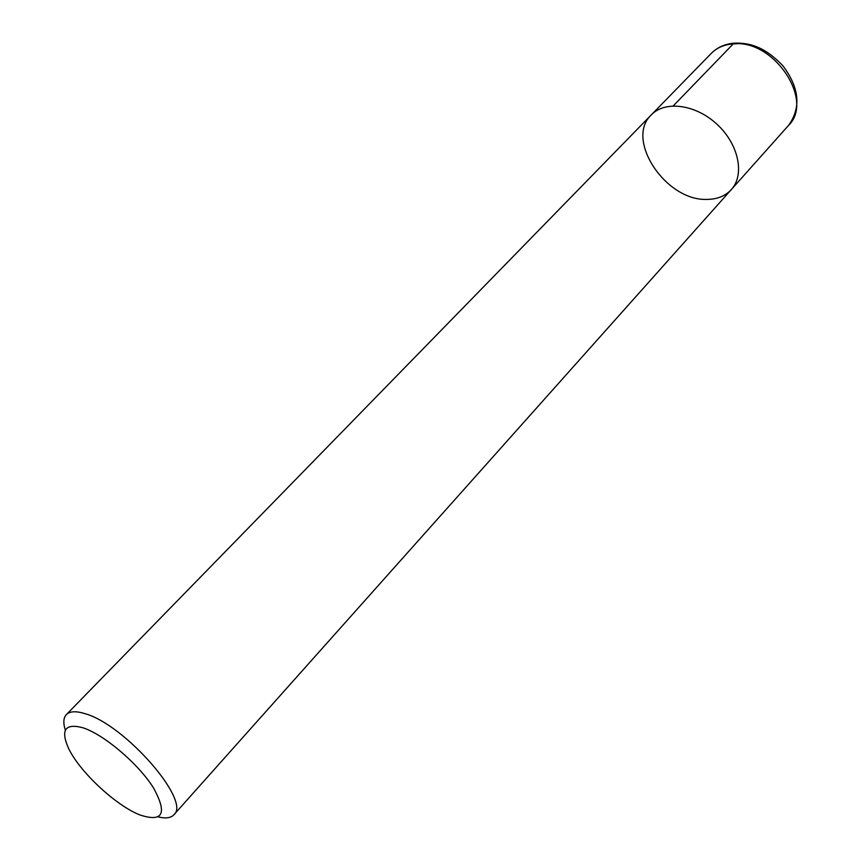 <?xml version="1.0" encoding="UTF-8"?>
<svg xmlns="http://www.w3.org/2000/svg" width="861" height="861" viewBox="0 0 861 861"><rect width="100%" height="100%" fill="white"/><g stroke="black" fill="none" stroke-linecap="round" stroke-linejoin="round"><path stroke-width="1.29" d="M736.704 43.803L733.26 43.879C724.23 44.546 716.922 47.699 711.315 53.35C717.385 47.269 725.113 43.857 734.508 43.115C748.639 42.889 763.481 45.579 782.875 65.748C799.406 87.779 801.3 107.657 788.558 125.383L731.376 189.517C744.948 174.761 738.738 144.368 717.202 124.468C695.849 104.364 665.101 100.285 651.325 114.857C624.666 139.482 665.919 201.13 706.838 199.397C717.127 199.365 725.317 196.071 731.376 189.517C744.948 174.761 738.738 144.368 717.202 124.468C695.849 104.364 665.101 100.285 651.325 114.857L66.372 714.587C69.806 711.175 76.026 710.874 85.024 713.683C124.845 724.564 191.605 801.3 173.847 814.818C170.855 818.004 165.656 818.703 158.273 816.917M82.893 727.76C65.124 723.079 60.356 729.945 68.557 748.36C79.61 771.747 115.848 805.552 139.966 814.969C163.138 822.524 167.572 813.365 153.269 787.514C137.964 763.373 103.826 734.455 82.893 727.76M65.361 730.268C63.057 723.014 63.391 717.794 66.372 714.587M788.558 125.383C814.635 100.403 773.727 39.122 733.26 43.879L673.248 105.892M731.376 189.517L173.847 814.818M711.315 53.35L651.325 114.857"/></g></svg>
